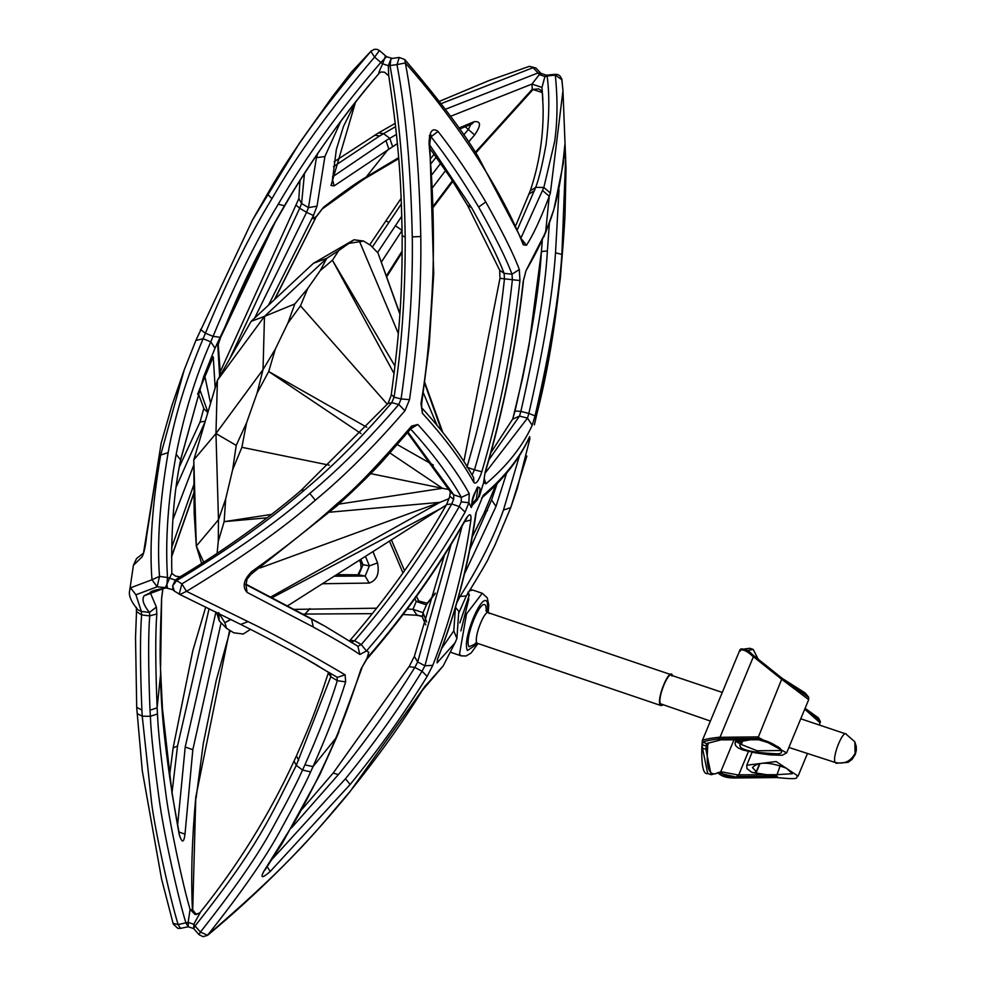 <?xml version="1.0" encoding="UTF-8"?>
<svg xmlns="http://www.w3.org/2000/svg" width="986" height="986" viewBox="0 0 986 986"><rect width="100%" height="100%" fill="white"/><g stroke="black" fill="none" stroke-linecap="round" stroke-linejoin="round"><path stroke-width="1.48" d="M245.502 584.39L246.032 584.871L246.993 579.287L250.912 574.333L251.787 571.56C284.868 548.019 313.388 525.341 337.323 503.513C354.64 489.45 379.388 463.63 411.593 426.075L417.817 424.485C440.311 449.16 457.467 472.245 469.274 493.715L468.843 502.712L465.109 512.116C437.402 560.775 404.519 607.068 366.459 651.007L359.853 654.47C350.806 648.246 335.277 639.101 313.252 627.01L247.067 592.389L245.97 584.673M263.545 871.772L295.59 820.204C310.96 792.83 324.394 765.419 335.869 737.972L338.136 732.586C343.72 719.78 351.349 698.581 361.024 668.976L367.273 657.847C405.172 614.031 437.944 567.874 465.552 519.375C469.632 513.053 471.419 513.25 470.901 519.955C463.58 570.795 450.873 619.27 432.768 665.353L427.135 676.408C404.445 713.346 378.784 749.372 350.153 784.474L270.213 871.501L267.218 866.719M264.1 870.921C259.959 878.403 261.993 878.588 270.213 871.501M534.412 424.818L536.976 413.504C551.31 357.869 560.652 292.029 565.003 215.946L566.001 168.618L562.969 90.65L561.712 78.707L559.765 75.712L557.805 74.591L555.167 74.283L555.34 75.158C557.756 99.031 557.521 121.192 554.662 141.614L543.841 187.476L535.706 187.352C538.997 178.663 542.448 164.379 546.059 144.498C549.325 117.778 549.683 94.927 547.119 75.971L555.34 75.158L561.921 79.743L562.969 90.65L550.373 193.022L549.264 196.276C540.772 218.633 533.179 234.976 526.475 245.28L523.258 244.799C513.102 218.991 498.053 190.384 478.099 158.968C455.039 123.546 430.796 91.538 405.357 62.956C414.157 109.249 419.309 167.102 420.788 236.517C421.503 288.343 417.756 342.709 409.523 399.626L404.926 410.731C374.594 445.98 344.73 475.819 315.335 500.21C283.438 528.262 240.485 558.643 186.49 591.341L248.102 621.661C272.382 633.271 304.736 651.007 345.137 674.855L345.642 681.856C338.038 706.568 327.167 734.817 313.03 766.603L310.602 771.89C305.598 783.365 295.541 802.838 280.443 830.274C266.146 856.982 241.915 891.899 207.75 934.999C298.006 857.191 317.603 829.201 349.857 791.696C378.944 755.461 403.089 721.703 422.291 690.397L443.207 665.883L455.039 642.823L437.069 662.875L437.673 658.673C455.766 612.589 468.486 564.128 475.807 513.287L483.288 495.231C504.425 477.347 519.881 457.824 529.642 436.65L529.827 438.943L517.268 488.44L510.748 507.63L503.464 510.045C493.937 536.988 479.332 566.026 459.636 597.134L456.777 602.914M566.001 168.618L565.003 215.959L560.418 277.584L552.123 338.974L546.404 370.539L536.976 413.504M564.004 157.415L565.656 158.241L561.872 254.4C559.099 296.342 550.151 350.178 535.041 415.907L532.218 425.274C522.457 446.448 507.001 465.971 485.864 483.855L483.633 482.548L485.137 472.121C503.452 409.708 516.146 346.135 523.196 281.392L526.006 270.669C534.683 255.707 540.809 243.69 544.395 234.631L545.702 231.377C554.871 212.434 561.256 183.606 564.83 144.893L564.83 145.349M565.656 158.253L564.83 144.893M458.909 612.713L466.329 595.901L458.552 596.641M455.483 607.314L458.786 611.357L456.9 638.509L453.782 630.892L441.703 648.418M455.458 607.388L453.782 630.892M437.069 662.875L437.611 659.104M422.526 616.866L423.019 612.676L426.691 621.981M495.81 484.939L483.904 513.546L472.257 536.889M435.134 593.794L426.26 604.837L416.24 601.46L414.86 598.638M475.4 152.226L532.28 89.233L542.3 92.598L542.879 100.19L542.485 93.436M515.949 225.165L530.246 190.865C539.441 163.368 543.717 135.107 543.076 106.106L541.98 87.446L542.312 92.696L541.425 90.712L538.676 88.925L533.179 89.381M541.425 251.479L542.275 240.744L541.413 251.529L547.39 250.937L549.399 222.848M485.038 473.255L527.498 418.126L519.523 416.092L520.867 411.396L515.049 410.965C530.443 343.461 539.231 290.315 541.413 251.566L529.063 345.063L522.691 377.675L512.843 418.717M469.841 549.498L491.595 499.939L497.166 483.559M464.443 573.988L495.995 506.434L506.594 473.12M519.523 455.532L503.464 510.045M527.461 441.506L529.827 438.93M475.807 513.287L483.288 495.231M421.675 407.736L421.749 402.991L420.973 403.447C426.63 371.87 430.623 328.806 432.94 274.268C434.21 229.861 432.903 186.305 429.046 143.623L429.81 143.18L431.079 135.082L429.341 135.723M251.787 571.56C243.604 579.694 242.026 586.645 247.067 592.389M430.525 136.179L431.067 136.783L438.006 131.409C453.905 151.61 469.829 175.126 485.802 201.982C502.811 232.413 513.989 254.918 519.314 269.511L519.942 280.529C512.905 345.445 500.198 409.19 481.821 471.764C478.728 480.897 476.078 484.496 473.896 482.561C462.089 461.091 444.932 438.006 422.439 413.319L420.973 403.447M438.006 131.409C432.312 127.256 429.329 131.323 429.046 143.623M459.833 622.918L469.324 595.026L467.968 592.13M469.324 595.026L467.302 594.422M672.612 675.718L672.378 675.127C669.346 667.473 656.417 698.68 660.127 704.707L661.002 705.569L662.752 705.064M485.888 610.654L488.341 612.713L672.378 675.127M710.401 721.074L660.509 703.782C657.033 698.125 669.149 668.878 671.996 676.051M819.255 724.993L820.142 722.849L804.736 709.18M752.121 752.244L746.747 765.222L776.142 761.537L798.093 776.093L807.386 753.661M751.887 772.297L776.771 777.461L777.19 776.697L776.771 777.461L776.463 776.29L751.887 772.297M717.537 773.11L720.778 771.718L738.095 774.947L738.44 776.475L776.179 776.265L776.192 774.7L792.374 773.714L786.643 768.34C769.573 761.734 758.185 761.488 752.466 767.589L756.262 771.644M738.095 774.947L739.069 776.389M776.771 777.461L739.032 777.671L738.44 776.475L737.355 776.758C732.376 778.09 726.978 776.98 721.16 773.431L719.312 772.519L720.778 771.718L734.484 738.637M819.539 720.261L805.069 708.379M752.306 772.371L754.746 772.802L756.669 771.582L760.033 763.472M755.818 771.742L754.721 772.802M739.056 776.906L739.032 777.671L739.056 776.906M718.461 773.012L739.032 777.671M702.661 744.861L702.032 743.567L702.55 748.473L707.714 773.554C703.388 774.774 701.416 766.134 701.81 747.647L702.365 740.548L702.661 744.861L706.062 746.008L707.689 745.502L708.047 743L706.457 743.617L721 739.783L721.086 739.019L721 739.783L758.111 739.648L758.517 738.884L758.407 739.685C768.797 738.662 794.124 755.547 774.17 753.661C748.818 752.343 737.516 749.04 740.264 743.777L737.01 742.15L738.945 738.526M782.218 678.442L753.994 656.097L752.823 656.491L753.994 656.097L753.181 655.16L782.305 678.454M808.089 697.04L782.564 678.639L781.479 679.132L751.948 655.542C746.648 650.723 742.569 648.998 739.722 650.366L740.153 651.241M742.828 738.551L741.016 744.381L757.199 750.802L780.924 750.506C778.804 751.726 789.355 748.288 758.468 739.746L721.062 739.845L707.923 743.222M719.46 772.593L711.116 774.7L705.939 749.606L706.457 743.617L703.043 742.15C705.052 741.016 710.203 739.944 718.511 738.908L757.766 738.489L737.01 742.15L736.295 740.585L737.282 738.551M702.365 740.548C704.485 739.34 709.723 738.28 718.067 737.343L757.556 736.899L758.111 739.648M719.423 737.109L720.384 739.87M757.556 736.899L786.643 752.873L782.194 755.264L770.054 754.857L755.646 752.885L742.581 749.902L737.848 747.77L735.445 745.33L735.026 743L736.295 740.585M781.688 679.255L782.502 678.578L805.192 692.985L808.594 697.09L808.693 699.629L781.688 679.255L757.766 738.489M741.324 649.749C744.06 648.431 748.017 650.242 753.193 655.185L751.948 655.542M742.212 742.421L741.509 741.743L740.264 743.777L741.755 743.247M741.509 741.743L736.788 739.746M310.602 771.89L302.542 770.041C297.538 781.516 287.542 800.854 272.567 828.08C258.369 854.603 234.311 889.249 200.404 932.041L195.031 926.002L193.65 928.602L199.036 934.654L203.104 936.7L207.627 935.283L200.404 932.041L199.036 934.654M200.121 912.802L193.774 924.276L195.031 926.002C260.415 843.486 270.62 815.853 296.293 765.358L330.791 676.716L330.532 673.241M337.052 677.209L337.311 680.697C329.755 705.261 318.959 733.313 304.921 764.853L302.542 770.041L296.293 765.358L294.05 761.056C269.203 814.991 237.762 865.634 199.739 912.95L195.092 914.503L199.418 913.406M409.523 399.626L401.08 398.973L394.067 397.161C401.696 347.861 405.406 294.518 405.197 237.133C404.26 173.746 399.194 116.545 390.012 65.544L396.976 64.595C405.702 110.506 410.805 167.94 412.284 236.886C413.011 288.245 409.276 342.278 401.08 398.973L398.8 404.494C368.579 439.608 338.901 469.25 309.777 493.419C278.077 521.286 235.444 551.445 181.868 583.885L179.206 594.127L179.908 594.509L186.49 591.341L181.868 583.885L176.667 580.606L172.673 585.906L174.312 590.996L172.587 589.603L166.264 587.976C154.938 589.838 149.613 591.44 150.303 592.771L156.38 607.043L156.836 613.945C155.295 633.308 155.394 664.589 157.131 707.825L157.489 713.963C158.056 730.059 160.829 756.472 165.771 793.212C169.469 822.743 182.965 885.761 190.088 909.425L188.141 922.378L193.774 924.276L193.786 928.652M192.714 910.053L190.088 909.425L195.092 914.503M157.489 713.963L150.377 716.304C150.969 732.869 153.816 759.923 158.931 797.477C163.516 833.49 179.378 902.473 185.947 922.945L188.24 926.766L193.626 928.565M137.177 713.605L142.243 716.193L141.898 710.068C140.123 667.202 140.012 635.489 141.59 614.931L136.512 611.579L135.513 637.695L136.721 707.874L142.267 770.682L161.568 878.982L173.24 923.993L177.825 928.356L180.438 928.381L188.289 926.766L188.141 922.378L178.121 924.548C169.198 895.547 154.445 826.884 151.622 802.986L142.243 716.193L150.377 716.304L150.02 710.191C148.282 666.795 148.183 635.354 149.724 615.88L156.836 613.945M336.805 574.653L358.805 574.813L363.008 564.67L360.703 563.043L359.52 560.245M365.498 556.461L369.38 565.902L363.008 564.67L360.827 559.419M293.853 609.385L376.64 608.202M407.193 609.04L412.986 609.299L416.24 601.46L418.742 601.127M196.46 914.527L192.43 909.684C190.853 876.073 191.987 838.544 195.795 797.095L229.627 630.251M179.772 836.547L179.045 833.589C166.757 765.9 160.607 712.545 160.607 673.537L160.471 667.411C159.794 656.516 160.188 633.394 161.63 598.034L162.875 588.297M179.045 833.589C181.806 843.289 183.79 843.461 184.998 834.131L178.959 832.036M221.086 622.918L192.825 749.717L184.998 834.131M340.922 121.056L324.899 156.528L317.036 206.148L313.449 215.503L268.5 305.179M274.367 299.707L316.407 216.39L323.494 207.233C340.503 194.156 353.592 184.776 362.737 179.107L398.603 157.649M402.103 230.367L381.311 262.19M465.195 126.713L474.611 134.946L468.609 141.984M445.623 170.479L432.879 187.217M474.611 134.946C481.341 125.16 481.106 120.773 473.896 121.783L472.035 123.866L459.686 129.043M458.983 128.057L473.896 121.783M397.346 143.599L334.143 185.898L331.013 185.454L355.576 101.965M441.05 103.666L533.056 67.677L538.036 72.915L541.252 74.246L539.293 74.628L531.959 84.081L450.528 116.311M433.581 205.692L452.426 180.697M386.302 276.018L402.165 251.023M402.966 572.965L389.519 541.228M369.195 583.071C376.837 580.384 379.622 573.655 377.552 562.895L369.38 565.902L365.165 576.058L369.183 583.071L322.508 583.724M372.991 551.704L377.552 562.895M336.657 574.739L358.805 574.813L365.165 576.058L334.353 576.206M435.319 593.104L427.16 603.247L423.019 612.676L412.986 609.299L416.856 614.956L415.155 615.128L421.601 615.991M540.92 73.371L535.805 67.96L529.359 66.345L535.805 67.96M555.167 74.283L546.232 75.207L544.925 76.526L539.293 74.628L538.048 72.915L445.327 109.31M396.421 134.404L385.957 140.604L332.541 176.839M334.118 161.741L378.464 132.925L383.542 133.628L389.79 138.323L392.564 146.446M333.502 166.646L379.721 135.908L395.596 126.639M475.819 152.879L533.019 89.541L532.28 89.233L531.959 84.081L541.98 87.446L544.925 76.526L546.934 76.39M530.258 190.828L535.706 187.352L517.675 228.999M550.373 193.022L543.841 187.476L521.237 237.404M385.329 56.362L382.642 63.794L388.311 65.705L390.012 65.544L390.887 59.259L392.305 58.396L399.268 57.447L396.976 64.595L405.357 62.956L404.802 59.554C437.944 98.353 462.224 130.398 477.643 155.702L478.099 158.968M404.926 410.731L398.8 404.494L391.787 402.67L394.067 397.161L391.96 395.139M388.016 403.422L301.309 490.19C263.028 523.369 211.053 558.606 179.169 577.34L175.261 580.064L176.667 580.606C226.472 550.78 269.079 520.596 304.477 490.042C333.231 465.959 362.33 436.835 391.787 402.67L388.016 403.422L391.109 395.645C400.353 328.683 402.226 289.798 402.165 236.43C401.203 184.431 399.638 148.639 388.718 75.528L388.311 65.705L390.875 59.259L391.96 58.482M303.713 657.551L331.579 674.153M325.392 670.443L316.309 664.897M345.642 681.856L337.311 680.697L330.791 676.716L328.326 672.994L321.966 692.049C313.634 714.493 314.571 714.591 296.441 755.855L298.684 760.144M171.81 573.334L169.592 578.153L167.509 577.525L166.893 584.353L165.143 587.927L144.166 595.754C141.614 599.439 143.401 604.985 149.502 612.405L149.724 615.88L141.59 614.931L141.368 611.456L135.92 594.792L157.156 586.781L159.51 576.379C156.897 542.867 159.781 501.615 168.138 452.623C174.756 416.141 186.416 378.18 203.128 338.74L210.782 341.846C195.721 376.085 184.185 413.553 176.174 454.275C168.039 499.273 165.143 540.353 167.509 577.525L159.51 576.379L151.98 579.756C149.354 545.961 152.238 504.401 160.669 455.076L184.246 369.762L195.869 340.49L252.515 219.977L267.416 193.995C291.942 151.006 326.415 103.456 370.847 51.358L351.299 72.237L332.639 96.369M195.869 340.478L203.128 338.74L205.421 333.231C227.076 280.764 249.248 235.913 271.939 198.679C296.305 155.973 330.532 108.768 374.606 57.089L370.847 51.358L374.224 49.3L377.157 49.362L379.622 50.656L386.537 56.72L380.842 62.463L382.642 63.794C378.957 71.805 377.958 74.751 379.672 72.619C341.994 117.211 310.245 161.593 284.412 205.791L270.657 229.824L215.01 348.181L203.621 376.874L180.783 459.045M270.657 229.824L284.412 205.803C313.905 156.466 345.593 112.182 379.437 72.915L381.126 71.978L384.478 72.175L388.767 75.823M219.631 376.405L217.807 345.778L220.617 337.459C244.688 278.644 254.598 260.563 274.921 222.737L293.015 191.543M171.552 556.535L194.032 492.458M193.971 484.323L171.638 547.6M197.619 394.215L213.235 356.796L215.17 387.855M172.02 405.209L161.199 443.034L143.34 554.083M333.391 95.359L299.658 142.773M156.38 607.043L149.502 612.405L141.368 611.456L137.904 609.853C131.101 601.694 128.365 595.236 129.696 590.454L130.583 587.816L151.98 579.756L157.156 586.781L167.41 587.816L166.917 584.353L169.592 578.153L175.261 580.064L172.661 585.894L173.068 589.714M161.199 443.034L171.995 405.283L184.259 369.75L195.931 340.33L252.515 219.989L299.83 142.514L332.849 96.073M143.377 553.947L141.91 557.053L133.418 565.261L129.696 590.454M141.91 557.053C143.882 553.688 145.46 546.749 146.618 536.224M205.15 421.638L176.272 486.801M179.39 466.822L200.047 422.045L205.285 421.17M207.516 413.639L207.43 412.049L204.053 408.968L198.075 392.958M199.566 388.928L207.935 412.222M210.585 403.286L204.706 375.678M172.883 519.585L193.835 464.911M317.886 153.249L316.407 157.661L308.482 207.615L301.593 203.523L304.464 173.413M317.036 206.148L308.482 207.615L306.584 212.335L313.449 215.503L313.326 218.781L316.826 216.07L323.494 207.233M296.231 205.248L299.695 208.243L301.593 203.523L298.832 198.667L299.99 180.401M229.96 358.374L299.695 208.243L306.584 212.335L254.634 318.108M362.737 179.107L361.307 180.956L322.237 208.958M470.827 124.372L468.362 129.486L463.753 134.872M372.4 246.956L401.413 203.843M431.486 163.134L436.194 157.082M440.656 163.331L432.213 174.312M401.82 216.119L377.589 252.539M379.092 50.989L374.606 57.089L380.842 62.463C339.8 110.025 305.611 157.267 278.274 204.176C255.916 241.225 234.175 285.287 213.062 336.337L210.782 341.846L215.01 348.169M200.441 329.435L205.421 333.231L213.062 336.337L219.558 337.212M180.438 928.381L178.121 924.548L173.314 923.426M167.337 587.829L165.143 587.927M160.471 667.411L160.73 673.019L157.131 707.825L150.02 710.191M161.63 598.021L160.595 666.893M215.922 612.084L185.208 747.018L177.616 825.146M171.983 793.077L177.517 746.008L209.069 608.682M430.303 136.808L431.067 136.783C446.929 156.959 462.791 180.376 478.641 207.035C495.613 237.392 506.73 259.786 511.993 274.219L504.092 273.344C498.3 257.913 487.429 235.987 471.493 207.553L430.019 145.41M519.314 269.511L511.993 274.219L512.387 279.716L504.475 278.828L504.092 273.344L499.692 270.25L499.964 278.335L463.876 461.423M481.821 471.764L474.488 469.817C492.741 407.612 505.374 344.237 512.387 279.716L519.942 280.529M500.198 278.36L504.475 278.828C497.536 342.795 485.013 405.616 466.933 467.278L474.488 469.817L472.109 474.944M421.663 407.736C444.292 432.546 461.621 455.889 473.674 477.754L473.896 482.561M469.274 493.715L461.349 497.375L461.201 501.862L459.279 506.521L465.109 512.116M351.176 642.49L354.553 640.764C392.034 597.491 424.424 551.901 451.724 503.982L459.279 506.521C431.757 554.859 399.084 600.868 361.27 644.524L357.893 646.249L359.853 654.47M361.024 668.976L366.755 659.24L368.801 652.202L366.459 651.007L361.27 644.524L354.553 640.764L350.055 640.358C387.301 597.368 419.469 552.098 446.572 504.524L451.724 503.982L453.634 499.409L453.794 494.836L450.676 492.273L407.501 432.731M357.967 646.286L324.825 626.122L245.625 584.451M305.093 615.338L245.884 584.143L318.503 622.61M411.593 426.075L411.026 428.59L383.406 460.228C373.164 471.702 357.561 487.022 336.608 506.175L337.323 503.513M408.031 432.115L453.794 494.836L461.349 497.375C449.616 476.028 432.558 453.079 410.201 428.54M361.948 667.916L338.136 732.586M465.552 519.375L465.33 520.398C437.673 568.971 404.864 615.19 366.915 659.055L367.273 657.847M291.474 827.932L338.408 774.565C365.966 740.868 391.442 705.15 414.81 667.423L422.057 671.232C399.552 707.886 374.014 743.727 345.457 778.755L272.247 859.114M451.046 544.543L417.682 661.963L414.354 656.38L409.128 666.684L414.81 667.423L417.682 661.963L424.929 665.772L422.057 671.232L427.135 676.408M432.768 665.353L424.929 665.772L462.138 525.969M464.603 521.68L470.901 519.955M544.395 234.631L526.006 270.669M490.843 452.759L512.621 419.161L519.523 416.092L488.871 459.858M559 189.743L555.512 252.81C552.727 294.617 543.841 348.157 528.841 413.43L520.867 411.396C536.335 343.51 545.184 290.032 547.39 250.937M535.053 415.87L528.841 413.43L527.498 418.126L532.218 425.274M485.864 483.855L484.114 478.062M478.53 496.771L477.483 499.643L472.282 505.276C469.755 495.884 484.533 475.77 478.53 496.771L479.184 496.833L483.633 482.548L485.137 472.121M217.105 553.368L218.276 541.326L218.473 519.745L196.313 546.084L194.18 513.423L193.798 459.87L215.959 433.532L217.413 380.3L264.482 316.383L294.826 303.934L307.706 288.516L300.483 305.833L387.288 404.248M203.695 562.156L196.313 546.084L193.798 459.87L217.413 380.3L251.184 321.313L313.462 263.274L353.974 239.783L363.6 241.052L359.631 241.693L398.369 333.576M225.671 498.953L232.647 469.73L236.221 445.401L215.959 433.532L218.473 519.745L225.671 498.953L224.142 521.656L218.276 541.326M232.647 469.73L241.89 447.311L329.386 465.182M236.221 445.401L246.537 422.92L241.89 447.311M246.537 422.92L257.075 393.131L263.028 369.614L215.959 433.532M257.075 393.131L268.697 371.525L360.999 433.544M307.706 288.516L320.253 270.595L326.76 258.344L264.482 316.383L263.028 369.614L275.34 349.032L268.697 371.525L366.804 427.258M275.34 349.032L287.838 323.211L294.826 303.934M287.838 323.211L300.483 305.833M313.462 263.274L326.76 258.344L338.703 250.592L332.418 260.242L320.253 270.595M338.703 250.592L353.974 239.783M349.389 243.308L359.631 241.693M363.6 241.052L370.81 245.502L377.983 253.008L399.934 313.745M424.707 382.321L442.8 432.398M219.274 613.748L224.857 622.696L226.583 628.378L233.793 632.815L243.209 634.01L250.518 629.364M226.583 628.378L219.188 620.786L218.781 612.54M219.188 620.786L216.637 612.442M201.637 563.474L196.313 546.084M260.033 567.973L440.027 502.318L270.608 597.097M230.884 619.516L224.857 622.696L230.699 619.418M271.532 514.409L224.142 521.656L267.12 517.81M329.829 512.19L440.027 502.318L449.098 498.633M449.172 489.598L442.48 488.292L338.901 504.117M370.711 473.625L442.48 488.292L389.938 452.993M397.321 444.6L433.372 465.084M394.918 366.016L332.418 260.242L394.006 373.46M423.253 392.638L437.057 425.36M377.983 253.008L399.897 314.201M424.584 383.172L441.753 431.092M446.313 504.968L287.394 605.983M271.926 597.812L442.615 507.556M264.482 316.383L251.184 321.313M472.282 505.276L471.308 507.568L468.843 502.712L461.201 501.862M264.803 870.305L282.378 843.092L319.883 774.602L336.719 737.072L313.03 766.603L304.921 764.853M544.062 236.603L545.702 231.377L549.264 196.276L542.756 190.68M456.654 639.088L455.039 642.823M491.595 499.939L495.995 506.434M529.642 436.65L529.297 437.661C519.141 459.649 503.23 479.775 481.575 498.066L481.649 497.992M437.291 659.671L437.673 658.673M432.94 274.268L433.717 273.837L429.218 345.149L421.749 402.991M468.868 598.847L460.906 630.892M470.396 589.64L472.738 590.059L469.693 590.737M450.516 651.795L451.699 652.658L450.368 652.079M488.218 612.676L488.748 604.886L487.257 597.787L482.265 593.264L466.514 613.945L459.501 654.137L461.238 655.863L451.699 652.658M487.91 612.553L487.367 602.434C482.425 589.998 461.436 640.69 467.463 650.489L477.384 643.895M475.733 643.833L468.991 646.804C463.888 638.509 481.661 595.606 485.839 606.131L486.554 611.603M661.002 705.569L476.953 643.155C473.243 637.129 486.172 605.922 489.204 613.575M751.578 772.161L746.92 768.599L746.747 765.222M777.436 776.721L777.005 777.486L777.436 776.721M780.333 765.346L776.463 776.29M748.436 751.492L738.76 774.836L776.192 774.7M739.746 776.82L739.66 777.584L739.746 776.82M756.447 771.274L759.651 763.558M737.738 777.88L736.998 775.255M718.141 772.741L721.16 773.431L722.627 772.543M749.298 651.573L759.134 661.261M718.942 772.346C709.858 777.424 706.075 769.746 707.566 749.286L707.689 745.502M706.075 745.687L707.689 745.182L708.651 742.865M741.558 743.555L742.261 742.31M758.789 738.908L758.407 739.685L758.789 738.908M719.299 740.166L718.067 737.343M702.55 748.473L701.909 747.388L702.55 748.473L707.566 749.286M720.421 738.588L720.113 737.023L753.279 656.947L754.401 656.528L753.279 656.947M702.205 740.843L739.722 650.366M743.949 649.071L749.804 648.283L744.492 649.195M747.622 650.489L753.205 649.429L749.804 648.283M788.886 747.45L835.191 762.474C831.716 756.817 843.831 727.569 846.678 734.743M836.005 763.287L848.071 762.338L852.027 759.405L855.244 754.512L856.304 750.395L856.279 746.612L854.813 741.768L855.096 753.366C850.733 761.426 844.09 764.458 835.191 762.474M536.963 413.578L534.523 424.313M361.307 180.956L364.931 178.565L388.718 148.726L385.957 140.604M195.795 797.095L192.714 910.016L194.575 913.369L196.51 914.527M309.961 608.608L305.031 614.056L372.301 613.662M483.904 513.546L472.306 536.606M484.385 512.51L487.54 510.625M529.199 193.959L534.622 190.557M526.475 245.28L522.198 239.808M477.643 155.702L523.11 242.174L523.258 244.799M420.788 236.517L412.284 236.886M315.335 500.21L309.777 493.419M248.102 621.661L240.67 624.372M345.125 674.855L337.311 677.357L325.429 670.468M349.857 791.696L349.734 791.98C306.991 844.361 259.626 892.133 207.627 935.283M425.681 685.578L427.16 683.754M150.303 592.771L144.166 595.754M146.483 536.976L161.1 443.453M211.805 358.879L213.235 356.796M217.807 345.778L220.667 337.372L274.958 222.663M324.899 156.528L316.407 157.661M316.407 216.39L274.774 299.337M386.179 221.037L388.657 222.269M402.091 230.391L395.287 225.621M374.581 135.23L379.721 135.908M334.143 185.898L332.381 178.984M355.786 101.706L343.535 126.294L336.349 149.502L332.134 182.595L331.013 185.454M284.412 205.791L278.274 204.176M136.82 707.393L141.898 710.068M136.425 611.986L136.388 607.364M130.583 587.816L135.92 594.792M160.669 455.076L168.138 452.623M267.416 193.995L271.939 198.679M403.015 235.987L405.197 237.133M301.309 490.19L304.477 490.042M180.611 459.981L176.174 454.275M192.825 749.717L185.208 747.018M205.741 607.019L192.825 650.698L173.117 747.918L177.517 746.008M485.802 201.982L478.641 207.035M499.705 270.263L467.549 205.408L471.493 207.553M422.439 413.319L421.872 407.97M471.739 504.031L476.386 498.99L477.865 487.885M313.252 627.01L311.527 618.912M324.825 626.135L305.253 615.424M449.998 496.451L453.634 499.409M410.94 428.688L417.817 424.485M350.153 784.474L345.457 778.755M333.243 773.11L338.408 774.565M523.196 281.392L525.353 273.282M561.872 254.4L555.512 252.81M526.869 456.087L510.748 507.63L495.034 544.962L489.093 556.942C488.686 558.976 481.094 571.966 466.329 595.914M437.994 658.093C456.161 611.825 468.929 563.179 476.275 512.165M482.265 593.264L472.738 590.059M461.238 655.863L466.058 655.986L471.049 653.065L477.705 643.981M477.816 644.018L474.586 644.215L475.807 642.897M718.067 772.802L717.783 772.556C721.284 776.66 727.951 778.447 737.762 777.942L777.079 777.56C804.194 780.357 793.903 776.943 798.093 776.093M820.142 722.849L820.34 721.481L818.417 717.907L805.094 708.33M707.714 773.554L711.116 774.7M739.857 650.119C740.708 647.42 745.145 649.096 753.181 655.16M759.306 661.421L753.205 649.429M736.715 738.563L735.297 742.014M808.693 699.629L786.643 752.873M722.27 692.406L671.183 675.25M854.813 741.768L845.865 733.941L800.755 718.782M357.93 574.739L361.123 568.207L360.703 563.043M417.201 615.017L422.267 616.731L425.742 624.902M230.145 630.572L216.205 680.574L203.289 743.518L196.103 798.081M302.862 614.142L305.031 614.056M403.064 614.524L415.426 615.165M419.444 602.372L418.545 600.942L427.172 603.247M391.454 539.995L404.543 570.721M416.474 596.394L418.865 601.213M546.232 75.207L540.784 73.21M433.618 206.912L452.857 181.362M484.114 513.003L495.798 484.952M399.268 57.447L404.802 59.554M174.017 590.836L179.908 594.509L240.991 624.557C276.906 642.527 315.335 663.689 319.513 666.832M425.237 685.899L349.734 791.98M425.619 685.64L443.207 665.883M294.05 761.056L296.441 755.855M328.326 672.994L328.523 672.341M319.217 666.672L316.506 665.008M180.081 576.785L175.57 576.144L171.81 573.297C171.022 528.94 173.992 491.003 180.734 459.513L203.597 376.948M212.175 358.041L197.607 394.264M143.525 553.134L136.549 558.532L133.418 565.261M200.047 422.045L203.843 408.29M331.444 98.008L333.502 95.186M274.934 222.7L293.064 191.481M219.878 372.609L298.832 198.667M220.457 374.988L218.202 344.311M398.689 158.684L364.931 178.565M369.713 244.811L401.191 198.272M434.111 154.223L431.104 158.068M529.359 66.345L489.105 80.519L439.3 101.398M395.226 123.336L378.464 132.937M371.377 50.791L351.312 72.237M386.537 56.72L392.305 58.396M169.481 776.327L173.117 747.918M179.144 832.973L172.082 793.693L162.468 708.811L160.73 673.019M171.552 557.004L194.032 493M161.741 597.553L162.961 588.285M386.623 276.906L402.165 252.391M430.364 149.12L450.898 178.355L467.549 205.408M429.81 143.18L433.717 273.837M472.195 504.487L472.269 504.499C469.089 508.899 478.592 481.341 477.914 487.873L477.779 487.848M250.912 574.333L336.608 506.175M349.438 641.036L350.067 640.358M446.572 504.524L449.628 496.821L450.38 491.533M414.354 656.38L444.452 555.093M465.33 520.398L466.871 518.18L465.959 518.685M336.719 737.072L338.999 731.674M409.227 666.413L333.379 772.79L302.049 809.26M564.842 144.782L563.437 162.875L553.898 209.377L545.381 233.325M512.621 419.161L515.062 410.903M485.358 472.109C503.673 409.708 516.356 346.148 523.418 281.417"/></g></svg>
